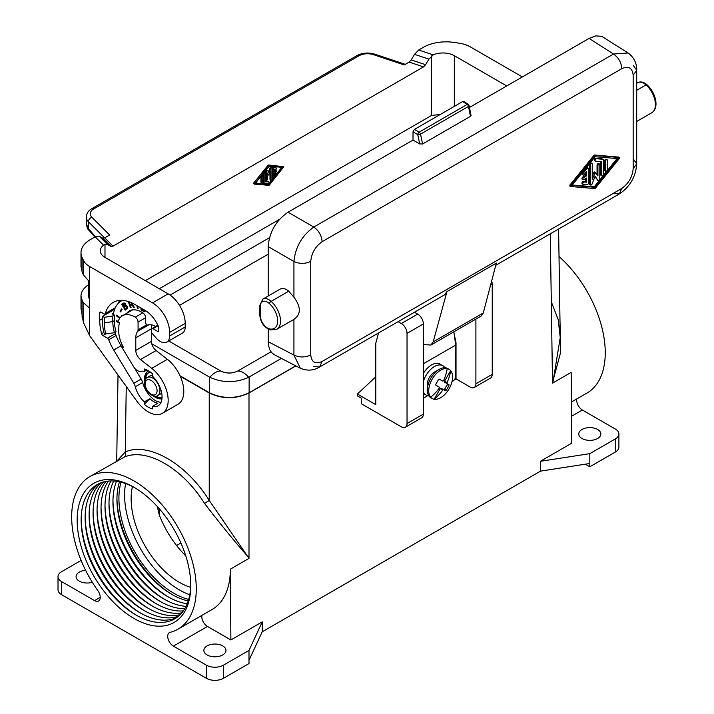 <?xml version="1.0" encoding="UTF-8"?>
<svg xmlns="http://www.w3.org/2000/svg" width="714" height="714" viewBox="0 0 714 714"><rect width="100%" height="100%" fill="white"/><g stroke="black" fill="none" stroke-linecap="round" stroke-linejoin="round"><path stroke-width="1.07" d="M268.187 296.015L268.187 246.607C269.365 231.996 275.988 220.537 288.045 212.21L313.803 227.061C318.863 230.684 321.63 235.558 322.103 241.689C315.338 246.526 311.554 253.086 310.742 261.36C305.199 264.01 299.594 264.055 293.927 261.485C295.4 247.035 302.022 235.558 313.803 227.061L613.513 54.023C618.574 57.647 621.341 62.52 621.814 68.651C628.57 65.688 632.354 67.875 633.166 75.211L636.701 70.284L633.389 65.501M300.344 368.237L293.927 355.045C299.594 357.616 305.199 357.571 310.742 354.92C311.554 362.257 315.338 364.443 322.103 361.471L319.604 366.996C313.517 370.664 307.091 371.084 300.344 368.237L274.006 354.572L271.534 352.52L269.696 349.619L268.402 344.96L268.187 329.136M176.653 617.61A77.523 44.759 60 0 1 139.935 612.71L139.935 612.71A77.523 44.759 60 0 1 85.127 517.775A77.523 44.759 60 0 1 99.237 483.521M85.136 516.641A80.334 46.374 -120 0 0 140.917 613.272M248.686 558.571L230.354 569.156L248.999 558.393L248.999 557.759C237.271 544.746 222.465 526.655 204.561 503.477L209.238 500.416L209.238 392.986L180.231 376.242M180.223 614.602A77.523 44.759 60 0 1 147.887 608.123L147.887 608.123A77.523 44.759 60 0 1 93.079 513.179A77.523 44.759 60 0 1 103.628 481.932M180.91 543.024L176.572 545.532M248.999 558.393L209.238 500.416C186.238 463.457 148.61 441.734 125.262 451.935L117.167 460.825M576.796 398.93A8.032 4.641 -120 0 0 582.365 410.014L615.37 429.06A12.049 6.953 180 0 1 618.895 433.987L618.895 447.098A12.049 6.953 180 0 1 615.37 452.024L589.809 466.777L585.328 464.189M248.999 650.427L262.252 621.858L230.89 639.967L230.354 569.156A88.108 50.864 -120 0 1 212.103 609.488L178.027 629.159A88.108 50.864 -120 0 1 170.102 632.327A8.032 4.641 -120 0 0 169.379 632.613A8.032 4.641 -120 0 0 168.147 639.048A8.032 4.641 -120 0 0 173.395 646.125L206.391 665.18A12.049 6.953 0 0 0 223.437 665.18L248.999 650.427L248.999 660.263L262.199 631.819L540.534 471.124L589.809 463.502L589.809 453.658L540.337 461.315L571.7 443.207L571.164 372.387L552.832 382.972L552.511 382.526L560.677 352.234L559.99 320.666M571.387 402.053L586.997 393.039A88.108 50.864 -120 0 0 603.116 332.831A88.108 50.864 -120 0 0 559.017 256.522M619.422 158.437L595.547 187.987A1.339 0.776 120 0 1 594.601 188.532L570.62 186.524L570.727 185.604L594.601 156.054A1.339 0.776 120 0 1 595.547 155.509L619.422 157.491L619.422 158.437M222.723 654.934A11.049 6.381 180 0 1 207.105 654.934A11.049 6.381 180 0 1 203.874 650.427A11.049 6.381 180 0 1 210.692 644.537A11.049 6.381 180 0 1 222.723 645.911A11.049 6.381 180 0 1 225.963 650.427A11.049 6.381 180 0 1 222.723 654.934M589.809 453.658L615.37 438.905L615.37 452.024M589.809 463.502L589.809 466.777M581.999 429.471A11.049 6.381 180 0 1 594.03 428.088A11.049 6.381 180 0 1 600.849 433.987A11.049 6.381 180 0 1 597.618 438.494A11.049 6.381 180 0 1 585.578 439.878A11.049 6.381 180 0 1 578.759 433.987A11.049 6.381 180 0 1 581.999 429.471M186.051 606.338A77.523 44.759 60 0 1 163.792 598.939L163.792 598.939A77.523 44.759 60 0 1 108.983 503.995A77.523 44.759 60 0 1 113.704 481.022M108.992 502.861A80.334 46.374 -120 0 0 164.782 599.492M552.832 382.972L560.24 337.535L558.178 319.506L551.654 302.718M617.066 158.553L594.218 186.818L595.074 187.309L571.914 185.399L595.074 156.732L618.235 158.651L595.074 187.309M133.973 487.269L133.973 487.269A80.334 46.374 -120 0 0 77.174 520.069A80.334 46.374 -120 0 0 133.973 618.449A80.334 46.374 -120 0 0 190.772 585.659A80.334 46.374 -120 0 0 133.973 487.269M190.763 584.489A77.523 44.759 60 0 1 135.963 615.004L135.963 615.004A77.523 44.759 60 0 1 81.146 520.069A77.523 44.759 60 0 1 134.973 487.858M571.164 372.387L552.529 383.15M540.337 461.315L540.534 471.124M618.752 157.098L594.691 155.018A1.339 0.776 120 0 0 593.753 155.563L569.87 185.113L569.772 186.033L570.548 186.452M618.895 433.987A12.049 6.953 180 0 1 615.37 438.905M313.803 366.523L319.604 366.996L444.688 294.775L446.955 291.607L433.184 341.881L430.926 345.049L424.973 344.666L423.357 343.827M178.491 616.2A77.523 44.759 60 0 1 143.916 610.416L143.916 610.416A77.523 44.759 60 0 1 89.098 515.472A77.523 44.759 60 0 1 101.379 482.637M89.107 514.339A80.334 46.374 -120 0 0 144.897 610.97M188.692 599.43A77.523 44.759 60 0 1 118.917 498.256A77.523 44.759 60 0 1 121.005 482.182M116.944 498.274A80.334 46.374 -120 0 0 172.734 594.905M188.237 600.938A77.523 44.759 60 0 1 171.744 594.343L171.744 594.343A77.523 44.759 60 0 1 116.935 499.407A77.523 44.759 60 0 1 119.47 481.834M187.211 603.749A77.523 44.759 60 0 1 167.772 596.645L167.772 596.645A77.523 44.759 60 0 1 112.955 501.701A77.523 44.759 60 0 1 116.516 481.307M81.155 518.935A80.334 46.374 -120 0 0 136.945 615.566M209.238 392.986C222.491 399.251 235.745 399.251 248.999 392.986L295.882 365.916M375.787 376.822L357.393 394.03L357.411 395.895L361.302 398.144L361.302 403.722L401.348 426.838A8.032 4.641 -120 0 0 405.365 427.24A8.032 4.641 -120 0 0 407.034 423.563L407.034 333.376A8.032 4.641 60 0 0 401.348 323.531L398.109 321.666M262.252 621.858L262.199 631.819M157.312 506.538L159.231 514.812C165.345 530.556 174.207 544.264 185.801 555.947M132.465 486.529A68.276 39.422 -120 0 0 131.135 498.747A68.276 39.422 -120 0 0 190.665 587.336M126.253 386.435L125.262 451.935C126.173 454.175 125.834 455.898 124.254 457.103L89.919 476.559A88.108 50.864 -120 0 0 97.845 590.612A8.032 4.641 -120 0 1 98.568 601.01A8.032 4.641 -120 0 1 94.551 600.608L61.547 581.553L61.547 594.673L206.391 678.3A12.049 6.953 0 0 0 223.437 678.3L248.999 663.547L248.999 660.263M204.561 503.477C182.579 468.125 146.593 447.348 124.254 457.103M183.364 610.863A77.523 44.759 60 0 1 155.839 603.526L155.839 603.526A77.523 44.759 60 0 1 101.031 508.591A77.523 44.759 60 0 1 108.439 481.084M101.04 507.458A80.334 46.374 -120 0 0 156.821 604.089M92.293 582.267A11.049 6.381 180 0 1 79.299 581.151A11.049 6.381 180 0 1 76.068 576.635A11.049 6.381 180 0 1 79.299 572.128A11.049 6.381 180 0 1 85.626 570.316M81.119 560.419L61.547 571.718A12.049 6.953 0 0 0 58.021 576.635A12.049 6.953 0 0 0 61.547 581.553M58.021 576.635L58.021 589.755A12.049 6.953 0 0 0 61.547 594.673M181.847 612.826A77.523 44.759 60 0 1 151.868 605.829A77.523 44.759 60 0 1 151.868 605.82A77.523 44.759 60 0 1 97.05 510.885A77.523 44.759 60 0 1 105.975 481.414M97.059 509.751A80.334 46.374 -120 0 0 152.85 606.382M184.765 608.703A77.523 44.759 60 0 1 159.82 601.233L159.82 601.233A77.523 44.759 60 0 1 105.003 506.297A77.523 44.759 60 0 1 111.009 480.95M105.012 505.164A80.334 46.374 -120 0 0 160.802 601.795M178.027 629.159A88.108 50.864 -120 0 0 178.027 527.432A88.108 50.864 -120 0 0 89.919 476.559M189.781 594.762A77.523 44.759 60 0 1 124.602 494.981A77.523 44.759 60 0 1 125.593 483.574M378.536 332.974L375.787 343.211L375.787 404.651L357.393 394.03M230.89 639.967L207.471 626.455L173.395 646.125M446.955 291.607L496.346 263.091L483.28 312.955L481.129 316.061L430.926 345.049M112.964 500.568A80.334 46.374 -120 0 0 168.754 597.199M93.088 512.045A80.334 46.374 -120 0 0 148.869 608.676M201.91 615.37A8.032 4.641 -120 0 0 207.471 626.455M469.473 107.466L589.086 38.404L613.513 54.023L628.141 52.988L601.697 36.334L595.788 35.879L589.086 38.404M470.481 116.337L468.509 106.413A2.008 0.812 -11.2 0 0 469.107 105.654L471.044 115.373L470.481 116.337L422.581 143.987L419.716 143.933L413.013 140.06L288.063 212.201M594.218 186.818L572.226 184.997M633.389 159.061L636.701 163.845L633.166 168.772C632.354 177.045 628.57 183.596 621.814 188.442L619.315 193.958L613.513 193.485M491.66 280.968A8.032 4.641 60 0 1 492.232 284.181L492.232 374.368A8.032 4.641 -120 0 1 490.572 378.045L474.239 387.47A8.032 4.641 -120 0 0 475.899 383.793L475.899 319.078M455.434 343.139L456.023 342.8L456.023 378.875L470.223 387.077A8.032 4.641 -120 0 0 474.239 387.47M454.006 332.974L456.023 342.8M454.318 379.857L456.023 378.875M451.998 381.66L452.872 381.16A4.016 2.321 -60 0 0 455.711 376.233L455.711 345.085L453.845 331.814M423.357 363.756L455.711 345.085M423.357 398.189L427.811 395.618M444.902 367.728A16.868 9.737 120 0 0 442.841 365.729L440.002 364.086A16.868 9.737 120 0 0 423.357 373.44M423.357 391.906A16.868 9.737 120 0 0 425.972 394.949A16.868 9.737 120 0 0 428.739 395.726M442.841 365.729A16.868 9.737 120 0 0 423.357 381.517M439.235 369.352L434.407 372.137A10.041 5.801 120 0 0 429.391 377.438A10.041 5.801 120 0 0 427.311 384.435L427.311 390.014A16.868 9.737 -60 0 1 430.801 378.25A16.868 9.737 -60 0 1 439.235 369.352A16.868 9.737 -60 0 1 447.669 368.513L449.088 369.334A16.868 9.737 120 0 0 447.169 368.647A16.868 9.737 -60 0 0 432.22 379.072A16.868 9.737 -60 0 0 430.667 397.234A37.994 31.023 -60 0 0 439.271 388.086L439.271 387.166L435.888 385.212L435.781 384.221A36.7 29.961 -60 0 0 438.458 379.58L439.369 379.179L442.751 381.133L443.555 380.669A37.994 31.023 -60 0 0 447.169 368.647M430.667 397.234A16.868 9.737 120 0 0 432.22 398.555A16.868 9.737 120 0 0 434.148 399.242A16.868 9.737 -60 0 0 449.088 388.809A16.868 9.737 -60 0 0 450.65 370.655A16.868 9.737 120 0 0 449.088 369.334M439.369 379.179L440.252 379.687A0.803 0.464 120 0 0 440.261 379.696M441.056 388.193L443.555 389.639L441.056 388.193A0.803 0.464 120 0 0 440.252 388.657L434.148 399.242A37.994 31.023 120 0 0 442.751 390.103L443.555 389.639L445.527 390.772L446.223 390.246L444.536 389.273A0.803 0.464 -60 0 1 443.742 389.746M444.536 389.273L447.214 384.641A0.803 0.464 -60 0 0 447.214 383.713L444.536 382.168L447.035 383.605L447.035 382.677A37.994 31.023 120 0 0 450.65 370.655L444.536 381.24A0.803 0.464 120 0 0 444.536 382.168L449.008 384.748L448.901 385.614A36.7 29.961 120 0 1 446.223 390.246M449.008 384.748L447.214 383.713L449.008 384.748M440.252 379.687L442.751 381.133M405.365 427.24L421.697 417.806A8.032 4.641 -120 0 0 423.357 414.129L423.357 323.942A8.032 4.641 60 0 0 417.681 314.106L414.441 312.241M495.766 265.287L619.315 193.958C630.016 186.791 635.808 176.76 636.701 163.845L636.701 70.284C636.834 63.18 633.987 57.406 628.141 52.988M413.013 140.06L413.013 131.858L414.432 129.404L462.681 101.549L463.707 101.459L468.223 104.351A2.008 1.16 122.6 0 0 467.179 104.422A2.008 1.16 60 0 1 468.509 106.413L420.51 134.125A2.008 0.83 -11.9 0 1 417.752 134.598L419.716 143.933M268.187 246.625L293.927 261.485L293.927 297.202L288.742 291.205C285.511 288.554 282.673 287.84 280.227 289.063L262.85 299.104L259.762 305.44A2.008 1.16 180 0 0 260.351 306.252L260.351 315.74A2.008 1.16 180 0 1 259.762 314.919L259.762 305.44M293.927 297.202C301.112 307.02 301.112 314.401 293.927 319.328M594.896 176.751L598.037 180.499A1.339 0.776 120 0 0 598.189 180.642A1.339 0.776 120 0 0 599.216 180.285A1.339 0.776 120 0 0 599.805 178.937L599.805 164.639A1.339 0.776 120 0 0 599.528 164.024L598.671 163.533A1.339 0.776 120 0 0 597.645 163.89A1.339 0.776 120 0 0 597.056 165.237L597.056 174.743M599.528 164.024A1.339 0.776 120 0 0 598.493 164.381A1.339 0.776 120 0 0 597.913 165.728L597.913 175.956L595.405 172.431L592.236 179.232L592.236 164.015A1.339 0.776 120 0 0 591.96 163.399L591.112 162.908A1.339 0.776 120 0 0 590.076 163.265A1.339 0.776 120 0 0 589.496 164.613L589.496 183.909A1.339 0.776 120 0 0 589.773 184.515L590.621 185.015A1.339 0.776 120 0 0 592.111 183.926L595.074 176.287L598.037 180.499M595.306 172.404L594.557 171.94L593.816 172.485L592.236 176.545M585.712 172.726L585.712 175.349L582.874 176.992A1.339 0.776 120 0 0 581.999 178.17A1.339 0.776 120 0 0 582.205 179.241L583.052 179.732A1.339 0.776 120 0 0 583.722 179.669L586.56 178.027L586.56 182.204L584.195 182.008A1.339 0.776 120 0 0 582.972 182.998A1.339 0.776 120 0 0 583.052 184.382A1.339 0.776 120 0 0 583.249 184.444L587.033 184.756A1.339 0.776 120 0 0 588.452 182.998L588.452 168.691A1.339 0.776 120 0 0 588.175 168.085A1.339 0.776 120 0 0 587.033 168.566L583.249 173.243A1.339 0.776 120 0 0 583.052 175.082A1.339 0.776 120 0 0 584.195 174.591L586.56 171.663L586.56 175.84L583.722 177.483A1.339 0.776 120 0 0 582.847 178.661A1.339 0.776 120 0 0 583.052 179.732M588.175 168.085L587.327 167.585A1.339 0.776 120 0 0 586.185 168.076L582.401 172.752A1.339 0.776 120 0 0 582.205 174.591L583.052 175.082M585.712 178.518L585.712 181.713L583.347 181.517A1.339 0.776 120 0 0 582.124 182.507A1.339 0.776 120 0 0 582.205 183.891A1.339 0.776 120 0 0 582.401 183.953M600.84 161.614L600.84 174.885L601.697 175.376A1.339 0.776 120 0 0 601.973 175.983A1.339 0.776 120 0 0 603 175.626A1.339 0.776 120 0 0 603.589 174.278L603.589 160.588A2.677 1.544 120 0 0 603.035 159.365L602.179 158.874A2.677 1.544 120 0 0 601.786 158.749L595.637 158.24A1.339 0.776 120 0 0 594.414 159.231A1.339 0.776 120 0 0 594.503 160.623A1.339 0.776 120 0 0 594.691 160.686M600.84 174.885A1.339 0.776 120 0 0 601.117 175.492L601.973 175.983M607.087 159.659L606.24 159.168A1.339 0.776 120 0 0 605.213 159.525A1.339 0.776 120 0 0 604.624 160.873L604.624 170.173A1.339 0.776 120 0 0 604.901 170.789L605.758 171.28A1.339 0.776 120 0 0 606.784 170.923A1.339 0.776 120 0 0 607.373 169.575L607.373 160.266A1.339 0.776 120 0 0 607.087 159.659A1.339 0.776 120 0 0 606.061 160.016A1.339 0.776 120 0 0 605.481 161.364L605.481 170.673A1.339 0.776 120 0 0 605.758 171.28M591.96 163.399A1.339 0.776 120 0 0 590.933 163.756A1.339 0.776 120 0 0 590.344 165.104L590.344 184.399A1.339 0.776 120 0 0 590.621 185.015M585.712 175.349L586.56 175.84M585.712 181.713L586.56 182.204M601.697 175.376L601.697 161.685L595.547 161.177A1.339 0.776 120 0 1 595.351 161.114A1.339 0.776 120 0 1 595.271 159.722A1.339 0.776 120 0 1 596.493 158.74L602.643 159.249A2.677 1.544 120 0 1 603.035 159.365M432.22 398.555L430.801 397.734A16.868 9.737 -60 0 1 427.311 390.014M295.73 365.845L249.132 392.745C235.888 399.01 222.634 399.01 209.38 392.745L180.026 375.796M281.387 358.401L248.642 377.304C235.718 383.061 222.795 383.061 209.871 377.304L151.743 343.746M159.311 288.733L279.558 219.314M170.093 295.087L269.481 237.708M209.871 377.304A16.065 9.273 -60 0 1 220.76 371.021C226.427 373.672 232.086 373.672 237.753 371.021C232.086 373.708 226.427 373.708 220.76 371.021L168.727 340.98M248.642 377.304A16.065 9.273 -120 0 0 237.753 371.021L270.99 351.832M179.5 305.378L268.187 254.175M428.935 59.137L425.633 64.724L411.228 59.922L414.531 54.335L428.935 59.137L433.219 54.862A16.065 9.273 180 0 1 454.309 55.683L506.735 85.948M104.985 244.465L104.985 257.37A16.065 9.273 180 0 1 100.272 250.81A16.065 9.273 180 0 1 103.557 245.197L104.985 244.465L107.635 244.634L110.938 246.41L102.62 238.092L99.326 236.325L95.167 236.798L90.419 239.538A32.13 18.555 0 0 0 81.003 252.658A32.13 18.555 0 0 0 82.101 257.459L83.431 260.324L83.431 274.908L89.669 282.012L89.669 335.732L136.892 401.179A28.114 16.235 60 0 0 162.346 413.308L177.973 404.285A28.114 16.235 60 0 0 182.873 383.98A28.114 16.235 60 0 0 167.362 359.32L156.107 350.538A8.032 4.641 60 0 1 151.413 341.363L135.794 350.387L135.794 337.793L151.413 328.779L151.413 341.363M82.101 300.255L83.431 302.807L83.431 322.603L81.003 308.591L81.003 295.935L82.101 300.255L82.101 317.194M440.208 114.517L431.595 115.418L145.353 280.682M83.431 322.603L89.669 335.732M135.794 337.793A17.671 10.201 -120 0 1 137.65 331.305A4.016 2.321 60 0 0 138.07 329.832L138.07 322.059A4.016 2.321 -120 0 0 135.285 317.168A24.901 14.378 -120 0 0 122.496 315.74A24.901 14.378 -120 0 0 118.006 321.952L119.488 322.808A22.893 13.218 -120 0 0 118.881 325.736L118.756 331.242A23.696 13.682 -120 0 0 121.255 342.845A23.696 13.682 -120 0 0 123.46 347.406L121.371 346.192A25.909 14.958 -120 0 0 123.022 349.173L133.563 366.612A8.032 4.641 60 0 0 140.604 371.325A19.483 11.245 -120 0 1 144.317 371.432L146.852 369.968M141.167 379.045L133.821 383.284A8.032 4.641 60 0 1 135.303 386.756A19.483 11.245 -120 0 0 144.317 401.893L144.317 404.303A22.33 12.897 60 0 0 152.269 408.899L152.269 406.48A19.483 11.245 -120 0 0 158.035 405.829A19.483 11.245 -120 0 0 152.269 376.028L152.269 373.609A22.33 12.897 60 0 0 144.317 369.013L144.317 371.432M133.821 383.284L113.722 350.038A36.352 20.983 -120 0 1 108.724 339.748L116.07 335.5M105.824 333.884L102.932 335.553L107.484 338.177A2.008 1.16 60 0 1 108.724 339.748M102.932 335.553A2.008 1.16 60 0 1 101.602 333.697A44.58 25.74 60 0 1 99.728 320.256L99.728 313.035A2.008 1.16 60 0 1 100.138 312.116A2.008 1.16 60 0 1 101.147 312.214L104.003 313.865A2.008 1.16 60 0 0 105.003 313.964L115.097 308.136M158.803 331.073L157.946 331.564A1.205 0.696 -120 0 0 158.553 331.626A1.205 0.696 -120 0 0 158.803 331.073L158.803 328.378A4.016 2.321 60 0 0 158.321 326.262A22.893 13.218 -120 0 0 144.888 310.251L134.946 304.512A43.376 25.044 -120 0 0 113.258 302.361A43.376 25.044 -120 0 0 105.369 313.455A2.008 1.16 60 0 1 105.003 313.964M157.946 331.564L152.975 328.699L158.089 325.745M83.431 260.324A24.098 13.914 180 0 0 89.669 266.563L152.555 302.87A24.098 13.914 -120 0 1 169.593 332.385L169.593 335.991A13.254 7.649 -120 0 1 166.844 342.06A13.254 7.649 -120 0 1 155.947 337.749L153.992 335.455A17.671 10.201 -120 0 0 152.501 333.857A2.008 1.16 60 0 1 151.555 331.769L151.555 329.52A2.008 1.16 60 0 1 151.975 328.601A2.008 1.16 60 0 1 152.975 328.699M156.107 350.538L140.488 359.553L151.743 368.344A28.114 16.235 60 0 1 167.255 393.003A28.114 16.235 60 0 1 162.346 413.308M140.488 359.553A8.032 4.641 60 0 1 135.794 350.387M152.269 406.48L157.803 403.285A19.483 11.245 -120 0 1 149.851 398.689L144.317 401.893M134.348 367.772L141.185 379.08A8.032 4.641 -120 0 1 142.675 382.561A19.278 11.129 -120 0 0 152.698 398.528L152.841 398.823A19.483 11.245 -120 0 0 158.231 401.928L158.41 401.821M144.317 404.303L149.851 398.689M166.844 342.06L182.472 333.045A13.254 7.649 -120 0 0 185.212 326.976L185.212 323.371A24.098 13.914 -120 0 0 168.174 293.856L104.985 257.37M151.939 324.932A17.671 10.201 -120 0 0 151.413 328.779M102.62 238.092L104.699 237.851L109.626 235.004L91.901 217.279A4.016 2.838 135 0 0 88.42 221.724L104.61 237.905M83.431 274.908L82.101 271.731L82.101 257.459M81.003 252.658L81.003 266.447L82.101 271.731M88.233 280.95L88.233 295.569L89.669 300.041M88.233 284.868C83.502 288.242 81.093 291.928 81.003 295.935M83.431 302.807L89.669 308.18M95.426 236.655L88.42 228.685L88.884 230.185C87.902 229.765 87.037 227.596 86.269 223.669L88.42 228.685L88.42 221.724A16.065 9.273 0 0 1 86.269 217.083C86.626 213.254 88.474 210.452 91.811 208.684L356.964 55.603C362.48 52.747 368.415 52.274 374.788 54.166L405.266 64.322M522.353 76.933L470.24 46.838A24.098 13.914 -0 0 0 459.432 43.242L454.47 42.474A32.13 18.555 180 0 0 423.438 47.276L418.69 50.016L433.219 54.862M425.633 64.724L423.554 66.884L409.149 62.082L404.222 64.929L373.52 54.692A4.016 1.642 -71.6 0 1 374.788 54.166M411.228 59.922L409.149 62.082M423.554 66.884L113.017 246.169L110.938 246.41M254.407 184.078L253.657 183.079L268 165.327A0.803 0.464 120 0 1 268.571 165.005L283.824 166.701L269.419 184.997A0.803 0.464 120 0 1 268.857 185.328L254.452 184.123L268.857 165.818A0.803 0.464 120 0 1 269.419 165.496L283.761 166.683M269.142 184.587L255.228 183.444L269.142 166.228L283.047 167.379L269.142 184.587L268.286 184.096L271.097 180.615M263.171 173.609L263.171 181.784A1.607 0.928 120 0 0 263.511 182.516A1.607 0.928 120 0 0 263.743 182.588M265.162 181.195L268.857 181.927A0.803 0.464 120 0 1 268.286 183.391L264.591 183.079A1.607 0.928 120 0 1 264.358 183.007A1.607 0.928 120 0 1 264.028 182.275L264.028 174.055A0.803 0.464 120 0 1 265.162 173.395L265.162 181.615L268.857 181.927M268.143 174.689L267.438 173.77M265.447 170.798L265.447 179.348A0.803 0.464 120 0 0 266.01 179.678M267.152 170.191L266.509 169.825A0.803 0.464 120 0 0 266.322 169.709M268.464 171.887L270.07 167.763L270.918 168.263L269.142 172.85L267.357 170.316A0.803 0.464 120 0 0 266.295 171.253L266.295 179.848A0.803 0.464 120 0 0 267.438 179.187L267.438 173.047L268.937 175.162L270.838 171.074L270.838 180.223A0.803 0.464 120 0 0 271.98 179.562L271.98 167.977A0.803 0.464 120 0 0 270.918 168.263M271.124 167.487A0.803 0.464 120 0 0 270.07 167.763M269.99 173.279L269.99 179.723A0.803 0.464 120 0 0 270.561 180.053M261.467 182.302A0.803 0.464 120 0 1 260.905 181.972L260.905 176.42L261.752 176.876L261.752 182.463A0.803 0.464 120 0 0 262.886 181.811L262.886 176.224A0.803 0.464 120 0 0 261.752 176.876M275.595 167.576A0.803 0.464 120 0 0 275.39 167.451L273.114 167.263A0.803 0.464 120 0 0 272.266 168.325L272.266 176.911A0.803 0.464 120 0 0 272.828 177.242M274.247 170.816L275.104 170.325L275.952 170.816A0.803 0.464 120 0 1 275.952 172.128L274.247 173.109L274.247 175.617L275.666 173.868A0.803 0.464 120 0 1 276.238 174.671L273.962 177.483A0.803 0.464 120 0 1 273.114 177.411L273.114 168.816A0.803 0.464 120 0 1 273.962 167.754L276.238 167.951A0.803 0.464 120 0 1 275.666 169.414L274.247 169.289L274.247 171.797L275.952 170.816M275.666 170.655A0.803 0.464 120 0 0 275.104 170.325M274.247 174.073L274.819 173.368L275.666 173.868M276.354 173.573L275.506 173.083A0.803 0.464 120 0 0 274.819 173.368M255.541 183.043L268.286 184.096M271.98 179.526L273.373 177.804M276.523 173.913L281.878 167.281M414.531 54.335L418.69 50.016M119.782 300.389A43.376 25.044 -120 0 0 117.98 303.664M111.232 311.313L111.232 310.376M114.41 309.876L113.249 309.207M114.356 315.088L112.803 315.981L112.803 321.559A33.736 19.483 -120 0 0 114.49 332.697L105.752 333.893A38.154 22.027 60 0 1 104.271 322.88L112.803 321.559L114.356 320.666L114.356 315.088L112.08 313.776L113.58 312.911M112.651 309.555L112.651 310.492A2.008 1.16 -0 0 0 113.24 309.68A2.008 1.16 -0 0 0 113.115 309.287M112.651 310.492L102.566 316.32L102.566 321.889A40.564 23.419 -120 0 0 103.949 332.858L105.752 333.893M112.803 315.981L104.271 317.302L102.566 316.32M114.49 332.697L116.034 331.805A33.736 19.483 -120 0 1 114.356 320.666M104.271 322.88L104.271 317.302M158.231 401.928L158.374 401.812A19.278 11.129 -120 0 0 161.034 402.357M155.652 326.468A17.671 10.201 -120 0 0 147.887 325.004A2.008 1.16 -120 0 1 146.388 324.317A2.008 1.16 -120 0 1 145.594 322.389L145.594 317.712A4.016 2.321 60 0 0 142.755 312.794L141.622 312.134A24.499 14.146 -120 0 0 129.368 310.92A24.499 14.146 -120 0 0 126.762 313.276M122.451 300.371A40.564 23.419 -120 0 0 121.335 300.942A40.564 23.419 -120 0 0 113.294 314.472M115.016 332.394A36.146 20.867 -120 0 0 121.059 345.79L121.764 346.959M148.708 370.968A15.467 8.925 -120 0 0 147.807 371.387A15.467 8.925 -120 0 0 144.603 378.465A15.467 8.925 -120 0 0 144.808 381.035M153.412 395.931A15.467 8.925 -120 0 0 161.971 398.698M118.14 321.532L116.489 320.577L116.489 321.505L119.381 323.174M121.942 316.088L121.407 315.302L121.148 316.704M120.086 317.819L116.685 315.088L116.534 315.909L119.649 318.408M136.936 305.663L137.347 308.314L138.123 308.582L137.748 306.127M122.058 309.376L121.567 308.823L120.148 311.358L120.639 311.911L122.058 309.376M128.261 301.504L130.376 307.511L131.081 307.502L130.207 305.003L132.224 305.217L133.536 307.475L134.375 307.466L132.456 304.592L132.652 303.28M141.006 308.011L141.006 309.974L144.041 311.527L145.522 310.626M126.2 305.405L124.263 303.004L121.666 304.307L125.2 310.153L127.547 308.091L127.288 306.52L126.2 305.405M148.093 371.226A15.467 8.925 -120 0 0 145.165 378.134A15.467 8.925 -120 0 0 145.254 379.759M154.733 396.181A15.467 8.925 -120 0 0 161.998 398.483M150.252 371.994A13.861 7.997 -120 0 0 149.172 372.449A13.861 7.997 -120 0 0 148.896 372.619M155.706 396.181A13.861 7.997 -120 0 0 162.069 396.984M150.484 372.164A13.861 7.997 -120 0 0 148.61 372.779A13.861 7.997 -120 0 0 145.736 378.929M157.776 395.538A10.442 6.033 -120 0 0 159.936 390.763A10.442 6.033 -120 0 0 152.555 377.974A10.442 6.033 -120 0 0 147.334 377.456C145.879 377.92 144.969 379.786 144.576 383.052C144.067 390.808 154.037 399.001 157.776 395.538L160.757 393.816A10.442 6.033 -120 0 0 161.694 393.03M152.269 375.243A10.442 6.033 -120 0 0 150.315 375.734L147.334 377.456M117.051 320.907L118.069 321.755M116.489 321.505L117.051 321.175M117.123 315.445L120.006 317.909M121.853 315.659L121.746 316.231M116.534 315.909L117.096 315.579M137.615 306.056L138.043 308.029M137.347 308.314L137.909 307.984M121.799 309.091L120.969 311.322M120.148 311.358L120.72 311.027M129.038 301.763L130.974 307.181M130.207 305.003L132.795 304.887L134.161 307.145M132.59 303.254L131.653 304.128L129.939 304.226L129.172 302.049L129.787 302.04M131.867 302.914L131.653 304.128M132.028 303.736L132.599 303.405M131.92 303.968L132.483 303.646M130.376 307.511L130.948 307.181M131.438 304.994L132.001 304.664M131.849 305.065L132.42 304.735M132.224 305.217L132.795 304.887M132.501 305.449L133.072 305.119M132.768 305.842L133.339 305.512M132.929 306.306L133.5 305.976M133.215 306.931L133.786 306.601M133.536 307.475L134.107 307.145M141.568 308.341L141.568 309.653L145.192 311.161M144.728 310.162L143.969 310.715L141.8 309.671L141.8 308.466M144.406 310.617L144.969 310.295M141.006 309.974L141.568 309.653M143.103 311.188L143.675 310.858M143.612 311.411L144.174 311.081M144.041 311.527L144.612 311.197M144.335 311.554L144.906 311.224M123.683 303.031L122.237 303.986L122.656 304.682L124.182 303.771L125.004 304.459L124.905 305.44L123.62 306.288L124.022 306.94L125.593 306.003L126.78 307.163L126.744 307.904L125.253 308.992L125.744 309.787M123.933 303.834L125.378 303.816M125.61 304.235L125.477 305.11L123.62 306.288L122.656 304.682M125.307 306.092L126.815 305.958L127.11 307.814L125.253 308.992L124.022 306.94M124.182 303.771L124.745 303.45M124.415 303.825L124.986 303.495M124.647 303.977L125.218 303.646M124.825 304.164L125.387 303.834M125.004 304.459L125.566 304.128M125.084 304.708L125.655 304.378M125.12 304.994L125.691 304.664M125.057 305.235L125.628 304.905M124.905 305.44L125.477 305.11M125.593 306.003L126.164 305.681M125.923 306.092L126.494 305.762M126.253 306.288L126.815 305.958M126.476 306.547L127.047 306.217M126.655 306.841L127.217 306.511M126.78 307.163L127.351 306.833M126.806 307.555L127.378 307.225M126.744 307.904L127.315 307.573M126.539 308.136L127.11 307.814M121.666 304.307L122.237 303.986M122.478 345.549L121.371 346.192M159.445 515.392L159.177 508.636M552.511 382.526L550.271 233.817M571.495 416.289L582.365 410.014M594.691 155.018L595.547 155.509M618.574 157L619.422 157.491M621.814 68.651L322.103 241.689M248.999 557.759L248.999 392.986M100.228 597.332L94.551 600.608M206.391 665.18L206.391 678.3M223.437 665.18L223.437 678.3M433.184 341.881L483.28 312.955M593.753 155.563L594.601 156.054M569.87 185.113L570.727 185.604M621.814 188.442L322.103 361.471M440.252 388.657L442.751 390.103M448.901 385.614L447.214 384.641M444.536 381.24L447.035 382.677M475.899 383.793L492.232 374.368M492.232 284.181L490.563 285.145M417.681 314.106L401.348 323.531M407.034 423.563L423.357 414.129M423.357 323.942L407.034 333.376M633.166 75.211L633.166 168.772M636.701 83.261L637.736 82.654A12.049 6.953 -120 0 1 646.036 84.921A2.008 0.812 -48.1 0 1 647 84.787C655.532 92.311 659.763 107.894 651.668 112.83A18.073 10.433 -120 0 0 646.036 84.921L636.701 90.312M462.681 101.549L467.179 104.422L419.172 132.135A2.008 1.16 60 0 1 420.51 134.125L422.581 143.987M414.432 129.404L419.172 132.135A2.008 1.098 120 0 0 417.752 134.598L413.013 131.858M293.927 319.372L293.927 355.045L268.187 341.703M310.742 261.36L310.742 354.92M260.351 315.74A10.041 5.801 -120 0 0 269.348 328.833A2.008 1.428 104.5 0 0 270.267 329.957L276.773 329.27A18.073 10.433 -120 0 0 271.142 301.362A12.049 6.953 -120 0 0 262.85 299.104M269.348 328.833A16.065 9.273 -120 0 0 277.675 320.997A16.065 9.273 -120 0 0 269.348 303.548A2.008 0.812 -48.1 0 1 271.142 301.362L288.742 291.205M269.348 303.548A10.041 5.801 -120 0 0 260.351 306.252M593.816 172.485L594.664 172.975M589.496 164.613L590.344 165.104M589.496 183.909L590.344 184.399M597.056 165.237L597.913 165.728M582.874 176.992L583.722 177.483M583.347 181.517L584.195 182.008M586.185 168.076L587.033 168.566M582.401 172.752L583.249 173.243M595.637 158.24L596.493 158.74M601.786 158.749L602.643 159.249M604.624 170.173L605.481 170.673M604.624 160.873L605.481 161.364M209.38 377.028L209.38 392.745M249.132 377.028L249.132 392.745M454.309 55.683L454.309 106.377M103.557 245.197L95.167 236.798M107.635 244.634L99.326 236.325M89.669 266.563L89.669 282.012M142.657 382.508L135.303 386.756M121.068 345.799L113.722 350.038M169.593 335.991L185.212 326.976M169.593 332.385L185.212 323.371M152.555 302.87L168.174 293.856M91.811 208.684A4.016 2.321 -120 0 1 93.82 208.881A12.049 6.953 0 0 0 91.901 217.279M431.595 55.897L431.595 115.418M93.82 208.881L358.972 55.799A4.016 2.321 -120 0 0 356.964 55.603M113.017 246.169L104.699 237.851M263.198 173.573L264.028 174.055M263.171 181.784L264.028 182.275M268.045 174.627L268.892 175.117M269.99 179.723L270.838 180.223M265.465 170.771L266.295 171.253M265.447 179.348L266.295 179.848M260.905 181.972L261.752 182.463M275.39 167.451L276.238 167.951M273.114 167.263L273.962 167.754M272.266 168.325L273.114 168.816M272.266 176.911L273.114 177.411M268.571 165.005L269.419 165.496M268 165.327L268.857 165.818M253.657 183.079L254.514 183.569M373.52 54.692A12.049 6.953 0 0 0 358.972 55.799M89.08 298.916L89.08 281.602M105.369 313.455L115.293 307.725M101.147 312.214L99.728 313.035M102.566 318.614L99.728 320.256M103.842 332.403L101.602 333.697M107.484 338.177L115.4 333.599M138.07 329.832L146.87 324.754M138.07 322.059L145.594 317.712M151.743 368.344L167.362 359.32M137.65 331.305L148.985 324.763M135.285 317.168L142.809 312.821M131.519 310.054A24.499 14.146 -120 0 0 130.733 310.983M157.098 390.763A8.434 4.873 -120 0 0 151.136 380.428A8.434 4.873 -120 0 0 145.165 383.873A8.434 4.873 -120 0 0 151.136 394.208A8.434 4.873 -120 0 0 157.098 390.763M116.712 461.092L118.015 375.02M560.24 337.535L558.607 229.007M618.672 157.026L619.529 157.517M569.772 186.033L570.62 186.524M423.357 393.432L425.972 394.949M651.668 112.83L636.701 121.469M637.736 82.654C640.654 81.244 643.742 81.949 647 84.787M469.107 105.654A2.008 2.008 0 0 0 468.223 104.351M270.267 329.957C264.055 327.369 260.548 322.353 259.762 314.919M294.543 319.015L276.773 329.27M594.557 171.94L595.405 172.431M597.332 180.151L598.189 180.642M582.205 183.891L583.052 184.382M594.503 160.623L595.351 161.114M86.269 223.669L86.269 217.083M88.884 230.185L94.855 236.977M268.116 181.472L268.973 181.963M264.144 172.538L264.992 173.029M263.511 182.516L264.358 183.007M268.089 174.671L268.937 175.162M270.16 180.098L271.008 180.588M270.963 167.112L271.811 167.612M266.411 169.736L267.268 170.227M265.608 179.723L266.465 180.214M261.868 175.358L262.725 175.849M261.065 182.347L261.922 182.838M275.506 170.289L276.354 170.78M275.506 167.487L276.354 167.986M272.427 177.286L273.284 177.777M253.604 183.623L254.452 184.123M282.967 166.21L283.824 166.701M151.975 328.601L157.839 325.209M122.496 315.74L132.715 309.84M131.537 310.054L130.778 310.956M122.344 300.362L121.335 300.942M149.172 372.449L148.61 372.779"/></g></svg>
